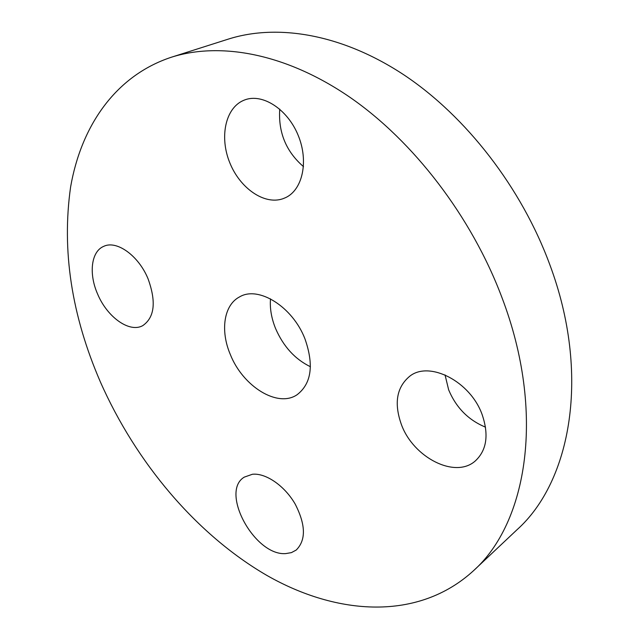 <?xml version="1.0" encoding="UTF-8"?>
<svg xmlns="http://www.w3.org/2000/svg" width="639" height="639" viewBox="0 0 639 639"><rect width="100%" height="100%" fill="white"/><g stroke="black" fill="none" stroke-linecap="round" stroke-linejoin="round"><path stroke-width="0.96" d="M270.497 298.86C269.754 308.397 271.439 318.262 275.545 328.446C283.349 346.458 294.978 359.214 310.418 366.73M304.947 338.83C292.606 306.672 258.356 285.505 239.577 296.895C223.754 305.003 220.136 330.746 230.336 354.533C242.852 386.347 277.63 408.185 297.119 394.71C311.473 383.592 314.084 364.965 304.947 338.83M501.887 297.391C471.518 216.629 413.569 141.211 349.845 97.224C285.945 53.404 220.367 41.655 171.364 57.23C115.148 75.793 81.121 126.442 70.609 186.955C61.608 250.336 71.528 315.315 100.363 381.882C135.947 462.5 196.357 534.524 266.998 575.491C337.288 615.573 418.313 621.164 473.459 570.763C527.359 522.758 545.866 412.65 501.887 297.391M285.761 553.59L291.416 552.623L296.208 550.051C306.121 540.147 305.785 524.835 295.202 504.115C284.659 485.768 265.768 472.82 252.405 474.266L244.258 477.133C219.632 491.782 254.689 556.146 285.761 553.59M401.444 424.679C413.345 457.404 455.008 479.05 475.224 461.015C486.75 450.327 489.043 434.824 482.102 414.487C470.296 381.339 429.416 360.628 409.871 376.123C396.611 387.09 393.808 403.273 401.444 424.679M282.702 198.809L285.417 197.715C302.567 189.999 308.972 161.292 298.133 135.252C287.518 109.125 262.413 92.998 244.649 99.956L243.323 100.499C225.112 108.414 219.401 137.585 229.832 162.857C240.008 188.233 264.179 205.111 282.702 198.809M148.064 278.82C138.631 255.632 116.578 239.897 103.638 246.39C91.065 251.582 88.621 273.859 97.631 294.092C107.176 317.104 129.413 333.095 142.705 325.674C154.606 317.471 156.395 301.856 148.064 278.82M473.459 570.763L516.991 529.755C571.034 481.407 590.851 374.542 549.82 264.698C521.496 187.682 466.143 116.418 404.279 75.122C342.224 34.011 277.542 23.467 228.355 39.099L171.364 57.23M279.738 109.117C278.197 132.433 286.112 151.603 303.501 166.643M445.04 374.893L448.65 389.838C456.166 407.706 468.459 420.142 485.52 427.156"/></g></svg>
